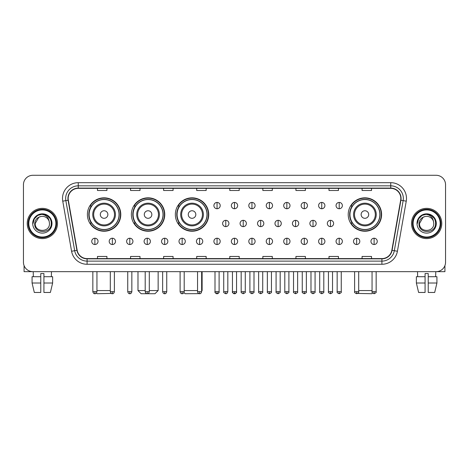 <?xml version="1.0" encoding="UTF-8"?>
<svg xmlns="http://www.w3.org/2000/svg" width="469" height="469" viewBox="0 0 469 469"><rect width="100%" height="100%" fill="white"/><g stroke="black" fill="none" stroke-linecap="round" stroke-linejoin="round"><path stroke-width="0.7" d="M348.215 214.526A16.696 16.696 0 0 0 364.911 231.223A16.696 16.696 0 0 0 381.608 214.526A16.696 16.696 0 0 0 364.911 197.836A16.696 16.696 0 0 0 348.215 214.526M175.342 214.526A16.696 16.696 0 0 0 192.038 231.223A16.696 16.696 0 0 0 208.734 214.526A16.696 16.696 0 0 0 192.038 197.836A16.696 16.696 0 0 0 175.342 214.526M131.367 214.526A16.696 16.696 0 0 0 148.063 231.223A16.696 16.696 0 0 0 164.76 214.526A16.696 16.696 0 0 0 148.063 197.836A16.696 16.696 0 0 0 131.367 214.526M87.392 214.526A16.696 16.696 0 0 0 104.089 231.223A16.696 16.696 0 0 0 120.785 214.526A16.696 16.696 0 0 0 104.089 197.836A16.696 16.696 0 0 0 87.392 214.526M91.396 223.033A15.278 15.278 0 0 1 91.396 206.026M135.371 223.033A15.278 15.278 0 0 1 135.371 206.026M179.346 223.033A15.278 15.278 0 0 1 179.346 206.026M352.219 223.033A15.278 15.278 0 0 1 352.219 206.026M23.45 184.727L23.45 262.218A9.45 9.45 0 0 0 32.9 271.668L436.1 271.668A9.45 9.45 0 0 0 445.55 262.218L445.55 184.727A9.45 9.45 0 0 0 436.1 175.283L32.9 175.283A9.45 9.45 0 0 0 23.45 184.727L23.45 262.218M27.231 223.473A15.119 15.119 0 0 0 42.351 238.598A15.119 15.119 0 0 0 57.47 223.473A15.119 15.119 0 0 0 42.351 208.353A15.119 15.119 0 0 0 27.231 223.473A15.119 15.119 0 0 0 42.351 238.598A15.119 15.119 0 0 0 57.47 223.473A15.119 15.119 0 0 0 42.351 208.353A15.119 15.119 0 0 0 27.231 223.473M411.53 223.473A15.119 15.119 0 0 0 426.649 238.598A15.119 15.119 0 0 0 441.769 223.473A15.119 15.119 0 0 0 426.649 208.353A15.119 15.119 0 0 0 411.53 223.473A15.119 15.119 0 0 0 426.649 238.598A15.119 15.119 0 0 0 441.769 223.473A15.119 15.119 0 0 0 426.649 208.353A15.119 15.119 0 0 0 411.53 223.473M68.181 198.434A10.078 10.078 0 0 1 78.259 188.35L390.741 188.35A10.078 10.078 0 0 1 400.667 200.181L391.838 250.27A10.078 10.078 0 0 1 381.907 258.595L87.093 258.595A10.078 10.078 0 0 1 77.162 250.27L68.333 200.181A10.078 10.078 0 0 1 68.181 198.434M67.929 198.434A10.33 10.33 0 0 0 68.087 200.228L76.916 250.311A10.33 10.33 0 0 0 87.093 258.847L381.907 258.847A10.33 10.33 0 0 0 392.084 250.311L400.913 200.228A10.33 10.33 0 0 0 390.741 188.098L78.259 188.098A10.33 10.33 0 0 0 67.929 198.434M62.752 201.166A15.753 15.753 0 0 1 78.259 182.681L390.741 182.681A15.753 15.753 0 0 1 406.248 201.166L397.419 251.255A15.753 15.753 0 0 1 381.907 264.27L87.093 264.27A15.753 15.753 0 0 1 71.581 251.255L62.752 201.166L65.853 200.621A12.599 12.599 0 0 1 78.259 185.835L390.741 185.835A12.599 12.599 0 0 1 403.147 200.621L394.318 250.704A12.599 12.599 0 0 1 381.907 261.116L87.093 261.116A12.599 12.599 0 0 1 74.682 250.704L65.853 200.621A12.599 12.599 0 0 1 65.66 198.434M436.1 175.283L32.9 175.283M32.9 271.668L436.1 271.668M445.55 262.218L445.55 184.727M392.084 250.311L394.318 250.704L403.147 200.621L406.248 201.166M229.775 188.35L229.775 190.484L239.225 190.484L239.225 188.35M196.699 188.35L196.699 190.484L206.149 190.484L206.149 188.35M163.622 188.35L163.622 190.484L173.073 190.484L173.073 188.35M130.552 188.35L130.552 190.484L140.002 190.484L140.002 188.35M97.476 188.35L97.476 190.484L106.926 190.484L106.926 188.35M262.851 188.35L262.851 190.484L272.301 190.484L272.301 188.35M295.927 188.35L295.927 190.484L305.378 190.484L305.378 188.35M328.998 188.35L328.998 190.484L338.448 190.484L338.448 188.35M362.074 188.35L362.074 190.484L371.524 190.484L371.524 188.35M239.225 258.595L239.225 256.467L229.775 256.467L229.775 258.595M206.149 258.595L206.149 256.467L196.699 256.467L196.699 258.595M173.073 258.595L173.073 256.467L163.622 256.467L163.622 258.595M140.002 258.595L140.002 256.467L130.552 256.467L130.552 258.595M106.926 258.595L106.926 256.467L97.476 256.467L97.476 258.595M272.301 258.595L272.301 256.467L262.851 256.467L262.851 258.595M305.378 258.595L305.378 256.467L295.927 256.467L295.927 258.595M338.448 258.595L338.448 256.467L328.998 256.467L328.998 258.595M371.524 258.595L371.524 256.467L362.074 256.467L362.074 258.595M24.077 265.612L24.077 271.668L60.618 271.668M32.074 276.71L32.074 283.012L34.313 292.463L32.074 283.012L32.074 276.71L40.774 276.71L40.774 273.562L43.928 273.562L43.928 276.71L52.628 276.71L52.628 283.012L50.388 292.463L52.628 283.012L43.928 283.012L43.928 276.71L43.928 292.463L50.388 292.463M51.484 271.668L51.35 276.71M40.774 276.71L40.774 292.463L34.313 292.463M32.074 283.012L40.774 283.012M33.217 271.668L33.352 276.71M55.893 223.473A13.542 13.542 0 0 0 42.351 209.93A13.542 13.542 0 0 0 28.802 223.473A13.542 13.542 0 0 0 42.351 237.021A13.542 13.542 0 0 0 55.893 223.473M56.526 223.473A14.176 14.176 0 0 0 42.351 209.297A14.176 14.176 0 0 0 28.175 223.473A14.176 14.176 0 0 0 42.351 237.648A14.176 14.176 0 0 0 56.526 223.473M49.468 223.473C49.907 232.659 34.794 232.659 35.234 223.473L38.792 217.311L40.586 216.578C37.057 217.54 35.099 219.838 34.706 223.473C33.944 234.301 51.584 234.025 51.262 223.473C51.314 220.489 50.206 218.015 47.938 216.057C45.868 214.55 43.57 213.958 41.043 214.286C45.698 214.65 48.418 217.083 49.216 221.585L49.468 223.473C49.907 232.659 34.794 232.659 35.234 223.473L38.792 217.311L40.586 216.578L38.792 217.311L35.234 223.473L38.792 217.311L40.586 216.578L38.792 217.311L35.234 223.473L38.792 217.311L40.586 216.578L38.792 217.311L35.234 223.473L38.792 217.311L40.586 216.578L38.792 217.311L35.234 223.473C34.794 232.659 49.907 232.659 49.468 223.473C49.907 232.659 34.794 232.659 35.234 223.473C34.794 232.659 49.907 232.659 49.468 223.473C49.907 232.659 34.794 232.659 35.234 223.473C34.794 232.659 49.907 232.659 49.468 223.473L49.216 221.585A7.117 7.117 0 0 0 40.586 216.578M32.713 223.473A9.638 9.638 0 0 0 42.351 233.116A9.638 9.638 0 0 0 51.989 223.473A9.638 9.638 0 0 0 42.351 213.835A9.638 9.638 0 0 0 32.713 223.473M41.043 214.286L37.708 215.435L34.307 218.835L33.065 223.473L34.307 218.835L37.708 215.435L42.351 214.192L46.994 215.435L50.388 218.835L51.637 223.473L50.388 218.835L46.994 215.435L42.351 214.192L37.708 215.435L34.307 218.835L33.065 223.473L34.307 218.835L37.708 215.435L42.351 214.192L46.994 215.435L50.388 218.835L51.637 223.473L50.388 218.835L46.994 215.435L42.351 214.192L37.708 215.435L34.307 218.835L33.065 223.473L34.307 218.835L37.708 215.435L42.351 214.192L46.994 215.435L50.388 218.835L51.637 223.473M111.305 293.436L97.159 293.717L96.444 293.008M96.942 290.569L110.297 290.569M107.87 214.526A3.781 3.781 0 0 0 104.089 210.751A3.781 3.781 0 0 0 100.307 214.526A3.781 3.781 0 0 0 104.089 218.308A3.781 3.781 0 0 0 107.87 214.526M115.433 214.526A11.338 11.338 0 0 0 104.089 203.188A11.338 11.338 0 0 0 92.751 214.526A11.338 11.338 0 0 0 104.089 225.87A11.338 11.338 0 0 0 115.433 214.526A11.338 11.338 0 0 1 104.089 225.87A11.338 11.338 0 0 1 92.751 214.526M119.05 214.526A14.961 14.961 0 0 0 104.089 199.565A14.961 14.961 0 0 0 89.128 214.526A14.961 14.961 0 0 0 104.089 229.493A14.961 14.961 0 0 0 119.05 214.526M120.469 214.526A16.38 16.38 0 0 1 90.089 223.033L91.607 223.033A15.102 15.102 0 0 0 114.084 225.853A15.102 15.102 0 0 0 114.084 203.206A15.102 15.102 0 0 0 91.607 206.026L90.089 206.026A16.38 16.38 0 0 1 120.469 214.526M149.294 290.569L158.147 290.569L154.993 293.717L141.134 293.717L137.986 290.569L145.197 290.569M151.845 214.526A3.781 3.781 0 0 0 148.063 210.751A3.781 3.781 0 0 0 144.282 214.526A3.781 3.781 0 0 0 148.063 218.308A3.781 3.781 0 0 0 151.845 214.526M159.401 214.526A11.338 11.338 0 0 0 148.063 203.188A11.338 11.338 0 0 0 136.725 214.526A11.338 11.338 0 0 0 148.063 225.87A11.338 11.338 0 0 0 159.401 214.526A11.338 11.338 0 0 1 148.063 225.87A11.338 11.338 0 0 1 136.725 214.526M163.024 214.526A14.961 14.961 0 0 0 148.063 199.565A14.961 14.961 0 0 0 133.102 214.526A14.961 14.961 0 0 0 148.063 229.493A14.961 14.961 0 0 0 163.024 214.526M164.443 214.526A16.38 16.38 0 0 1 134.064 223.033L135.582 223.033A15.102 15.102 0 0 0 158.059 225.853A15.102 15.102 0 0 0 158.059 203.206A15.102 15.102 0 0 0 135.582 206.026L134.064 206.026A16.38 16.38 0 0 1 164.443 214.526M199.044 293.641L185.108 293.717L183.977 292.592M184.194 290.569L197.549 290.569M201.647 290.569L202.116 290.569L201.647 291.044M195.819 214.526A3.781 3.781 0 0 0 192.038 210.751A3.781 3.781 0 0 0 188.257 214.526A3.781 3.781 0 0 0 192.038 218.308A3.781 3.781 0 0 0 195.819 214.526M203.376 214.526A11.338 11.338 0 0 0 192.038 203.188A11.338 11.338 0 0 0 180.7 214.526A11.338 11.338 0 0 0 192.038 225.87A11.338 11.338 0 0 0 203.376 214.526A11.338 11.338 0 0 1 192.038 225.87A11.338 11.338 0 0 1 180.7 214.526M206.999 214.526A14.961 14.961 0 0 0 192.038 199.565A14.961 14.961 0 0 0 177.077 214.526A14.961 14.961 0 0 0 192.038 229.493A14.961 14.961 0 0 0 206.999 214.526M208.418 214.526A16.38 16.38 0 0 1 178.038 223.033L179.557 223.033A15.102 15.102 0 0 0 202.033 225.853A15.102 15.102 0 0 0 202.033 203.206A15.102 15.102 0 0 0 179.557 206.026L178.038 206.026A16.38 16.38 0 0 1 208.418 214.526M372.556 293.008L371.841 293.717L357.695 293.436M358.703 290.569L372.058 290.569M368.693 214.526A3.781 3.781 0 0 0 364.911 210.751A3.781 3.781 0 0 0 361.13 214.526A3.781 3.781 0 0 0 364.911 218.308A3.781 3.781 0 0 0 368.693 214.526M376.249 214.526A11.338 11.338 0 0 0 364.911 203.188A11.338 11.338 0 0 0 353.567 214.526A11.338 11.338 0 0 0 364.911 225.87A11.338 11.338 0 0 0 376.249 214.526A11.338 11.338 0 0 1 364.911 225.87A11.338 11.338 0 0 1 353.567 214.526M379.872 214.526A14.961 14.961 0 0 0 364.911 199.565A14.961 14.961 0 0 0 349.95 214.526A14.961 14.961 0 0 0 364.911 229.493A14.961 14.961 0 0 0 379.872 214.526M381.291 214.526A16.38 16.38 0 0 1 350.912 223.033L352.43 223.033A15.102 15.102 0 0 0 374.901 225.853A15.102 15.102 0 0 0 374.901 203.206A15.102 15.102 0 0 0 352.43 206.026L350.912 206.026A16.38 16.38 0 0 1 381.291 214.526M217.047 202.432A3.148 3.148 0 0 0 213.899 205.58A3.148 3.148 0 0 0 217.047 208.734A3.148 3.148 0 0 0 220.201 205.58A3.148 3.148 0 0 0 217.047 202.432L217.047 208.734A3.148 3.148 0 0 0 220.201 205.58A3.148 3.148 0 0 0 217.047 202.432M234.5 202.432A3.148 3.148 0 0 0 231.352 205.58A3.148 3.148 0 0 0 234.5 208.734A3.148 3.148 0 0 0 237.648 205.58A3.148 3.148 0 0 0 234.5 202.432L234.5 208.734A3.148 3.148 0 0 0 237.648 205.58A3.148 3.148 0 0 0 234.5 202.432M251.953 202.432A3.148 3.148 0 0 0 248.799 205.58A3.148 3.148 0 0 0 251.953 208.734A3.148 3.148 0 0 0 255.101 205.58A3.148 3.148 0 0 0 251.953 202.432L251.953 208.734A3.148 3.148 0 0 0 255.101 205.58A3.148 3.148 0 0 0 251.953 202.432M269.399 202.432A3.148 3.148 0 0 0 266.251 205.58A3.148 3.148 0 0 0 269.399 208.734A3.148 3.148 0 0 0 272.553 205.58A3.148 3.148 0 0 0 269.399 202.432L269.399 208.734A3.148 3.148 0 0 0 272.553 205.58A3.148 3.148 0 0 0 269.399 202.432M286.852 202.432A3.148 3.148 0 0 0 283.704 205.58A3.148 3.148 0 0 0 286.852 208.734A3.148 3.148 0 0 0 290 205.58A3.148 3.148 0 0 0 286.852 202.432L286.852 208.734A3.148 3.148 0 0 0 290 205.58A3.148 3.148 0 0 0 286.852 202.432M304.305 202.432A3.148 3.148 0 0 0 301.157 205.58A3.148 3.148 0 0 0 304.305 208.734A3.148 3.148 0 0 0 307.453 205.58A3.148 3.148 0 0 0 304.305 202.432L304.305 208.734A3.148 3.148 0 0 0 307.453 205.58A3.148 3.148 0 0 0 304.305 202.432M321.757 202.432A3.148 3.148 0 0 0 318.603 205.58A3.148 3.148 0 0 0 321.757 208.734A3.148 3.148 0 0 0 324.906 205.58A3.148 3.148 0 0 0 321.757 202.432L321.757 208.734A3.148 3.148 0 0 0 324.906 205.58A3.148 3.148 0 0 0 321.757 202.432M339.204 202.432A3.148 3.148 0 0 0 336.056 205.58A3.148 3.148 0 0 0 339.204 208.734A3.148 3.148 0 0 0 342.358 205.58A3.148 3.148 0 0 0 339.204 202.432L339.204 208.734A3.148 3.148 0 0 0 342.358 205.58A3.148 3.148 0 0 0 339.204 202.432M225.777 220.324A3.148 3.148 0 0 0 222.623 223.473A3.148 3.148 0 0 0 225.777 226.627A3.148 3.148 0 0 0 228.925 223.473A3.148 3.148 0 0 0 225.777 220.324L225.777 226.627A3.148 3.148 0 0 0 228.925 223.473A3.148 3.148 0 0 0 225.777 220.324M243.223 220.324A3.148 3.148 0 0 0 240.075 223.473A3.148 3.148 0 0 0 243.223 226.627A3.148 3.148 0 0 0 246.377 223.473A3.148 3.148 0 0 0 243.223 220.324L243.223 226.627A3.148 3.148 0 0 0 246.377 223.473A3.148 3.148 0 0 0 243.223 220.324M260.676 220.324A3.148 3.148 0 0 0 257.528 223.473A3.148 3.148 0 0 0 260.676 226.627A3.148 3.148 0 0 0 263.824 223.473A3.148 3.148 0 0 0 260.676 220.324L260.676 226.627A3.148 3.148 0 0 0 263.824 223.473A3.148 3.148 0 0 0 260.676 220.324M278.129 220.324A3.148 3.148 0 0 0 274.975 223.473A3.148 3.148 0 0 0 278.129 226.627A3.148 3.148 0 0 0 281.277 223.473A3.148 3.148 0 0 0 278.129 220.324L278.129 226.627A3.148 3.148 0 0 0 281.277 223.473A3.148 3.148 0 0 0 278.129 220.324M295.581 220.324A3.148 3.148 0 0 0 292.427 223.473A3.148 3.148 0 0 0 295.581 226.627A3.148 3.148 0 0 0 298.73 223.473A3.148 3.148 0 0 0 295.581 220.324L295.581 226.627A3.148 3.148 0 0 0 298.73 223.473A3.148 3.148 0 0 0 295.581 220.324M313.028 220.324A3.148 3.148 0 0 0 309.88 223.473A3.148 3.148 0 0 0 313.028 226.627A3.148 3.148 0 0 0 316.182 223.473A3.148 3.148 0 0 0 313.028 220.324L313.028 226.627A3.148 3.148 0 0 0 316.182 223.473A3.148 3.148 0 0 0 313.028 220.324M330.481 220.324A3.148 3.148 0 0 0 327.333 223.473A3.148 3.148 0 0 0 330.481 226.627A3.148 3.148 0 0 0 333.629 223.473A3.148 3.148 0 0 0 330.481 220.324L330.481 226.627A3.148 3.148 0 0 0 333.629 223.473A3.148 3.148 0 0 0 330.481 220.324M94.89 238.217A3.148 3.148 0 0 0 91.742 241.365A3.148 3.148 0 0 0 94.89 244.519A3.148 3.148 0 0 0 98.044 241.365A3.148 3.148 0 0 0 94.89 238.217L94.89 244.519A3.148 3.148 0 0 0 98.044 241.365A3.148 3.148 0 0 0 94.89 238.217M112.343 238.217A3.148 3.148 0 0 0 109.195 241.365A3.148 3.148 0 0 0 112.343 244.519A3.148 3.148 0 0 0 115.491 241.365A3.148 3.148 0 0 0 112.343 238.217L112.343 244.519A3.148 3.148 0 0 0 115.491 241.365A3.148 3.148 0 0 0 112.343 238.217M129.796 238.217A3.148 3.148 0 0 0 126.642 241.365A3.148 3.148 0 0 0 129.796 244.519A3.148 3.148 0 0 0 132.944 241.365A3.148 3.148 0 0 0 129.796 238.217L129.796 244.519A3.148 3.148 0 0 0 132.944 241.365A3.148 3.148 0 0 0 129.796 238.217M147.243 238.217A3.148 3.148 0 0 0 144.094 241.365A3.148 3.148 0 0 0 147.243 244.519A3.148 3.148 0 0 0 150.397 241.365A3.148 3.148 0 0 0 147.243 238.217L147.243 244.519A3.148 3.148 0 0 0 150.397 241.365A3.148 3.148 0 0 0 147.243 238.217M164.695 238.217A3.148 3.148 0 0 0 161.547 241.365A3.148 3.148 0 0 0 164.695 244.519A3.148 3.148 0 0 0 167.843 241.365A3.148 3.148 0 0 0 164.695 238.217L164.695 244.519A3.148 3.148 0 0 0 167.843 241.365A3.148 3.148 0 0 0 164.695 238.217M182.148 238.217A3.148 3.148 0 0 0 179 241.365A3.148 3.148 0 0 0 182.148 244.519A3.148 3.148 0 0 0 185.296 241.365A3.148 3.148 0 0 0 182.148 238.217L182.148 244.519A3.148 3.148 0 0 0 185.296 241.365A3.148 3.148 0 0 0 182.148 238.217M199.601 238.217A3.148 3.148 0 0 0 196.447 241.365A3.148 3.148 0 0 0 199.601 244.519A3.148 3.148 0 0 0 202.749 241.365A3.148 3.148 0 0 0 199.601 238.217L199.601 244.519A3.148 3.148 0 0 0 202.749 241.365A3.148 3.148 0 0 0 199.601 238.217M217.047 238.217A3.148 3.148 0 0 0 213.899 241.365A3.148 3.148 0 0 0 217.047 244.519A3.148 3.148 0 0 0 220.201 241.365A3.148 3.148 0 0 0 217.047 238.217L217.047 244.519A3.148 3.148 0 0 0 220.201 241.365A3.148 3.148 0 0 0 217.047 238.217M234.5 238.217A3.148 3.148 0 0 0 231.352 241.365A3.148 3.148 0 0 0 234.5 244.519A3.148 3.148 0 0 0 237.648 241.365A3.148 3.148 0 0 0 234.5 238.217L234.5 244.519A3.148 3.148 0 0 0 237.648 241.365A3.148 3.148 0 0 0 234.5 238.217M251.953 238.217A3.148 3.148 0 0 0 248.799 241.365A3.148 3.148 0 0 0 251.953 244.519A3.148 3.148 0 0 0 255.101 241.365A3.148 3.148 0 0 0 251.953 238.217L251.953 244.519A3.148 3.148 0 0 0 255.101 241.365A3.148 3.148 0 0 0 251.953 238.217M269.399 238.217A3.148 3.148 0 0 0 266.251 241.365A3.148 3.148 0 0 0 269.399 244.519A3.148 3.148 0 0 0 272.553 241.365A3.148 3.148 0 0 0 269.399 238.217L269.399 244.519A3.148 3.148 0 0 0 272.553 241.365A3.148 3.148 0 0 0 269.399 238.217M286.852 238.217A3.148 3.148 0 0 0 283.704 241.365A3.148 3.148 0 0 0 286.852 244.519A3.148 3.148 0 0 0 290 241.365A3.148 3.148 0 0 0 286.852 238.217L286.852 244.519A3.148 3.148 0 0 0 290 241.365A3.148 3.148 0 0 0 286.852 238.217M304.305 238.217A3.148 3.148 0 0 0 301.157 241.365A3.148 3.148 0 0 0 304.305 244.519A3.148 3.148 0 0 0 307.453 241.365A3.148 3.148 0 0 0 304.305 238.217L304.305 244.519A3.148 3.148 0 0 0 307.453 241.365A3.148 3.148 0 0 0 304.305 238.217M321.757 238.217A3.148 3.148 0 0 0 318.603 241.365A3.148 3.148 0 0 0 321.757 244.519A3.148 3.148 0 0 0 324.906 241.365A3.148 3.148 0 0 0 321.757 238.217L321.757 244.519A3.148 3.148 0 0 0 324.906 241.365A3.148 3.148 0 0 0 321.757 238.217M339.204 238.217A3.148 3.148 0 0 0 336.056 241.365A3.148 3.148 0 0 0 339.204 244.519A3.148 3.148 0 0 0 342.358 241.365A3.148 3.148 0 0 0 339.204 238.217L339.204 244.519A3.148 3.148 0 0 0 342.358 241.365A3.148 3.148 0 0 0 339.204 238.217M356.657 238.217A3.148 3.148 0 0 0 353.509 241.365A3.148 3.148 0 0 0 356.657 244.519A3.148 3.148 0 0 0 359.805 241.365A3.148 3.148 0 0 0 356.657 238.217L356.657 244.519A3.148 3.148 0 0 0 359.805 241.365A3.148 3.148 0 0 0 356.657 238.217M374.11 238.217A3.148 3.148 0 0 0 370.956 241.365A3.148 3.148 0 0 0 374.11 244.519A3.148 3.148 0 0 0 377.258 241.365A3.148 3.148 0 0 0 374.11 238.217L374.11 244.519A3.148 3.148 0 0 0 377.258 241.365A3.148 3.148 0 0 0 374.11 238.217M444.923 265.612L444.923 271.668L408.382 271.668M416.372 276.71L416.372 283.012L418.612 292.463L416.372 283.012L416.372 276.71L425.072 276.71L425.072 273.562L428.226 273.562L428.226 276.71L436.926 276.71L436.926 283.012L434.687 292.463L436.926 283.012L428.226 283.012L428.226 276.71M435.783 271.668L435.648 276.71M425.072 276.71L425.072 292.463L418.612 292.463M416.372 283.012L425.072 283.012M434.687 292.463L428.226 292.463L428.226 283.012M417.516 271.668L417.65 276.71M440.198 223.473A13.542 13.542 0 0 0 426.649 209.93A13.542 13.542 0 0 0 413.107 223.473A13.542 13.542 0 0 0 426.649 237.021A13.542 13.542 0 0 0 440.198 223.473M440.825 223.473A14.176 14.176 0 0 0 426.649 209.297A14.176 14.176 0 0 0 412.474 223.473A14.176 14.176 0 0 0 426.649 237.648A14.176 14.176 0 0 0 440.825 223.473M433.766 223.473C434.206 232.659 419.093 232.659 419.532 223.473L423.091 217.311L424.885 216.578C421.355 217.54 419.397 219.838 419.005 223.473C418.242 234.301 435.883 234.025 435.56 223.473C435.613 220.489 434.505 218.015 432.236 216.057C430.167 214.55 427.869 213.958 425.342 214.286C429.997 214.65 432.723 217.083 433.514 221.585L433.766 223.473C434.206 232.659 419.093 232.659 419.532 223.473L423.091 217.311L424.885 216.578L423.091 217.311L419.532 223.473L423.091 217.311L424.885 216.578L423.091 217.311L419.532 223.473L423.091 217.311L424.885 216.578L423.091 217.311L419.532 223.473L423.091 217.311L424.885 216.578A7.117 7.117 0 0 1 433.514 221.585L433.766 223.473C434.206 232.659 419.093 232.659 419.532 223.473C419.093 232.659 434.206 232.659 433.766 223.473L433.514 221.585M417.011 223.473A9.638 9.638 0 0 0 426.649 233.116A9.638 9.638 0 0 0 436.287 223.473A9.638 9.638 0 0 0 426.649 213.835A9.638 9.638 0 0 0 417.011 223.473M417.363 223.473L418.612 218.835L422.006 215.435L426.649 214.192L431.292 215.435L434.693 218.835L435.936 223.473L434.693 218.835L431.292 215.435L426.649 214.192L422.006 215.435L418.612 218.835L417.363 223.473L418.612 218.835L422.006 215.435L426.649 214.192L431.292 215.435L434.693 218.835L435.936 223.473L434.693 218.835L431.292 215.435L426.649 214.192L422.006 215.435L418.612 218.835L417.363 223.473L418.612 218.835L422.006 215.435L426.649 214.192L431.292 215.435L434.693 218.835L435.936 223.473L434.693 218.835L431.292 215.435L426.649 214.192L422.006 215.435L418.612 218.835L417.363 223.473L418.612 218.835L422.006 215.435L426.649 214.192L431.292 215.435L434.693 218.835L435.936 223.473L434.693 218.835L431.292 215.435L426.649 214.192L422.006 215.435L418.612 218.835L417.363 223.473L418.612 218.835L422.006 215.435L426.649 214.192L431.292 215.435L434.693 218.835L435.936 223.473L434.693 218.835L431.292 215.435L426.649 214.192L422.006 215.435L418.612 218.835L417.363 223.473L418.612 218.835L422.006 215.435L426.649 214.192L431.292 215.435L434.693 218.835L435.936 223.473L434.693 218.835L431.292 215.435L426.649 214.192L422.006 215.435L418.612 218.835L417.363 223.473L418.612 218.835L422.006 215.435L426.649 214.192L431.292 215.435L434.693 218.835L435.936 223.473M390.741 182.681L390.741 188.098M65.853 200.621L68.087 200.228M87.093 264.27L87.093 258.847M381.907 258.847L381.907 264.27M71.581 251.255L76.916 250.311M400.913 200.228L403.147 200.621M78.259 182.681L78.259 188.098M394.318 250.704L397.419 251.255M114.506 214.526A10.418 10.418 0 0 0 104.089 204.109A10.418 10.418 0 0 0 93.671 214.526A10.418 10.418 0 0 0 104.089 224.944A10.418 10.418 0 0 0 114.506 214.526M158.481 214.526A10.418 10.418 0 0 0 148.063 204.109A10.418 10.418 0 0 0 137.646 214.526A10.418 10.418 0 0 0 148.063 224.944A10.418 10.418 0 0 0 158.481 214.526M202.456 214.526A10.418 10.418 0 0 0 192.038 204.109A10.418 10.418 0 0 0 181.62 214.526A10.418 10.418 0 0 0 192.038 224.944A10.418 10.418 0 0 0 202.456 214.526M375.329 214.526A10.418 10.418 0 0 0 364.911 204.109A10.418 10.418 0 0 0 354.494 214.526A10.418 10.418 0 0 0 364.911 224.944A10.418 10.418 0 0 0 375.329 214.526M225.777 291.671L223.725 291.671C223.314 292.328 223.994 293.008 225.777 293.717L225.777 291.671L227.823 291.671L227.823 271.668M243.223 291.671L241.177 291.671C240.761 292.328 241.447 293.008 243.223 293.717L243.223 291.671L245.275 291.671L245.275 271.668M260.676 291.671L258.63 291.671C258.214 292.328 258.894 293.008 260.676 293.717L260.676 291.671L262.722 291.671L262.722 271.668M278.129 291.671L276.083 291.671C275.666 292.328 276.347 293.008 278.129 293.717L278.129 291.671L280.175 291.671L280.175 271.668M295.581 291.671L293.53 291.671C293.113 292.328 293.799 293.008 295.581 293.717L295.581 291.671L297.627 291.671L297.627 271.668M313.028 291.671L310.982 291.671C310.566 292.328 311.252 293.008 313.028 293.717L313.028 291.671L315.074 291.671L315.074 271.668M330.481 291.671L328.435 291.671C328.019 292.328 328.699 293.008 330.481 293.717L330.481 291.671L332.527 291.671L332.527 271.668M94.89 291.671L92.844 291.671C93.202 293.131 93.882 293.817 94.89 293.717L94.89 291.671L96.942 291.671L96.942 271.668M112.343 291.671L110.297 291.671C110.655 293.131 111.335 293.817 112.343 293.717L112.343 291.671L114.389 291.671L114.389 271.668M129.796 291.671L127.744 291.671C128.101 293.131 128.787 293.817 129.796 293.717L129.796 291.671L131.842 291.671L131.842 271.668M147.243 291.671L145.197 291.671C145.554 293.131 146.24 293.817 147.243 293.717L147.243 291.671L149.294 291.671L149.294 271.668M164.695 291.671L162.649 291.671C163.007 293.131 163.687 293.817 164.695 293.717L164.695 291.671L166.741 291.671L166.741 271.668M182.148 291.671L180.102 291.671C180.459 293.131 181.14 293.817 182.148 293.717L182.148 291.671L184.194 291.671L184.194 271.668M199.601 291.671L197.549 291.671C197.906 293.131 198.592 293.817 199.601 293.717L199.601 291.671L201.647 291.671L201.647 271.668M217.047 291.671L215.001 291.671C214.585 292.328 215.271 293.008 217.047 293.717L217.047 291.671L219.099 291.671C219.51 292.328 218.83 293.008 217.047 293.717C216.039 293.817 215.359 293.131 215.001 291.671L215.001 271.668M234.5 291.671L232.454 291.671C232.038 292.328 232.718 293.008 234.5 293.717L234.5 291.671L236.546 291.671C236.962 292.328 236.282 293.008 234.5 293.717C233.492 293.817 232.812 293.131 232.454 291.671L232.454 271.668M251.953 291.671L249.901 291.671C249.49 292.328 250.17 293.008 251.953 293.717L251.953 291.671L253.999 291.671L253.999 271.668L253.999 291.671C254.415 292.328 253.729 293.008 251.953 293.717M269.399 291.671L267.353 291.671L267.353 271.668L267.353 291.671C266.937 292.328 267.623 293.008 269.399 293.717L269.399 291.671L271.451 291.671L271.451 271.668M286.852 291.671L284.806 291.671C284.39 292.328 285.07 293.008 286.852 293.717L286.852 291.671L288.898 291.671L288.898 271.668M304.305 291.671L302.259 291.671C301.843 292.328 302.523 293.008 304.305 293.717L304.305 291.671L306.351 291.671L306.351 271.668M321.757 291.671L319.706 291.671C319.289 292.328 319.975 293.008 321.757 293.717L321.757 291.671L323.803 291.671L323.803 271.668M339.204 291.671L337.158 291.671C336.742 292.328 337.428 293.008 339.204 293.717L339.204 291.671L341.256 291.671L341.256 271.668M356.657 291.671L354.611 291.671C354.195 292.328 354.875 293.008 356.657 293.717L356.657 291.671L358.703 291.671L358.703 271.668M374.11 291.671L372.058 291.671C371.647 292.328 372.327 293.008 374.11 293.717L374.11 291.671L376.156 291.671L376.156 271.668M158.147 271.668L158.147 290.569M137.986 271.668L137.986 290.569M202.116 271.668L202.116 290.569M223.725 291.671L223.725 271.668M227.823 291.671C227.465 293.131 226.785 293.817 225.777 293.717M241.177 291.671L241.177 271.668M245.275 291.671C245.686 292.328 245.006 293.008 243.223 293.717M258.63 291.671L258.63 271.668M262.722 291.671C263.138 292.328 262.458 293.008 260.676 293.717M276.083 291.671L276.083 271.668M280.175 291.671C280.591 292.328 279.905 293.008 278.129 293.717M293.53 291.671L293.53 271.668M297.627 291.671C298.044 292.328 297.358 293.008 295.581 293.717M310.982 291.671L310.982 271.668M315.074 291.671C315.49 292.328 314.81 293.008 313.028 293.717M328.435 291.671L328.435 271.668M332.527 291.671C332.943 292.328 332.263 293.008 330.481 293.717M92.844 291.671L92.844 271.668M96.942 291.671C96.585 293.131 95.899 293.817 94.89 293.717M110.297 291.671L110.297 271.668M114.389 291.671C114.031 293.131 113.351 293.817 112.343 293.717M127.744 291.671L127.744 271.668M131.842 291.671C131.484 293.131 130.804 293.817 129.796 293.717M145.197 291.671L145.197 271.668M149.294 291.671C148.937 293.131 148.251 293.817 147.243 293.717M162.649 291.671L162.649 271.668M166.741 291.671C166.384 293.131 165.704 293.817 164.695 293.717M180.102 291.671L180.102 271.668M184.194 291.671C183.836 293.131 183.156 293.817 182.148 293.717M197.549 291.671L197.549 271.668M201.647 291.671C201.289 293.131 200.603 293.817 199.601 293.717M217.047 293.717C218.056 293.817 218.742 293.131 219.099 291.671L219.099 271.668M234.5 293.717C235.508 293.817 236.188 293.131 236.546 291.671L236.546 271.668M249.901 291.671L249.901 271.668M271.451 291.671C271.868 292.328 271.182 293.008 269.399 293.717M284.806 291.671L284.806 271.668M288.898 291.671C289.314 292.328 288.634 293.008 286.852 293.717M302.259 291.671L302.259 271.668M306.351 291.671C306.767 292.328 306.087 293.008 304.305 293.717M319.706 291.671L319.706 271.668M323.803 291.671C324.22 292.328 323.534 293.008 321.757 293.717M337.158 291.671L337.158 271.668M341.256 291.671C341.666 292.328 340.986 293.008 339.204 293.717M354.611 291.671L354.611 271.668M358.703 291.671C359.119 292.328 358.439 293.008 356.657 293.717M372.058 291.671L372.058 271.668M376.156 291.671C376.572 292.328 375.886 293.008 374.11 293.717"/></g></svg>
